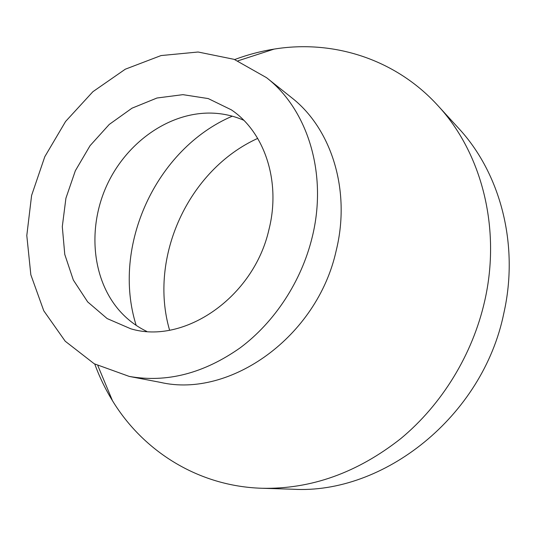 <?xml version="1.0" encoding="UTF-8"?>
<svg xmlns="http://www.w3.org/2000/svg" width="536" height="536" viewBox="0 0 536 536"><rect width="100%" height="100%" fill="white"/><g stroke="black" fill="none" stroke-linecap="round" stroke-linejoin="round"><path stroke-width="0.8" d="M94.758 364.065C99.462 376.929 105.378 389.163 112.506 400.774C143.199 451.158 198.307 486.393 262.024 488.269L292.797 489.221C383.421 494.728 482.829 416.613 503.833 313.225C519.424 244.429 500.222 173.028 458.642 128.305L437.872 105.572C394.952 58.444 332.32 39.577 274.097 49.104C260.65 51.262 247.511 54.739 234.681 59.55M262.024 488.269C311.068 489.328 357.298 472.792 400.707 438.669C441.892 404.606 472.591 354.551 484.705 300.957C501.435 227.82 481.368 152.318 437.872 105.572M257.702 138.395C188.518 169.771 148.325 257.24 169.584 330.176M232.302 116.178C155.996 148.76 111.2 246.252 136.178 325.372M243.739 120.252C232.852 115.521 221.428 113.123 209.476 113.069C167.641 113.062 126.208 143.179 106.885 185.228C87.569 227.284 91.696 278.331 118.945 310.076C126.777 319.108 136.03 326.216 146.717 331.395M268.911 229.73C281.226 181.483 264.503 131.997 231.318 109.826L208.236 98.577L182.91 94.658L156.974 98.014L131.957 108.205L109.25 124.439L90.048 145.698L75.348 170.736L65.921 198.206L62.297 226.614L64.769 254.426L73.332 280.04L87.676 301.915L107.146 318.572L130.717 328.762C183.821 344.99 253.662 297.52 268.911 229.73M312.146 237.421C327.958 174.053 307.644 109.451 266.519 77.666L234.125 59.342L198.112 52.012L161.055 55.563L125.297 69.204L92.896 91.696L65.593 121.464L44.796 156.7L31.604 195.432L26.8 235.539L30.833 274.767L43.771 310.786L65.218 341.224L94.236 363.777L129.243 376.419C166.743 382.999 203.734 373.465 240.229 347.797C274.7 322.096 301.426 281.326 312.146 237.421M129.243 376.419L160.579 382.403C230.045 398.469 317.346 336.843 336.213 250.547C351.113 190.233 331.315 128.385 291.47 97.552L266.519 77.666M97.867 365.706L112.506 400.774M237.951 60.836L274.097 49.104"/></g></svg>
